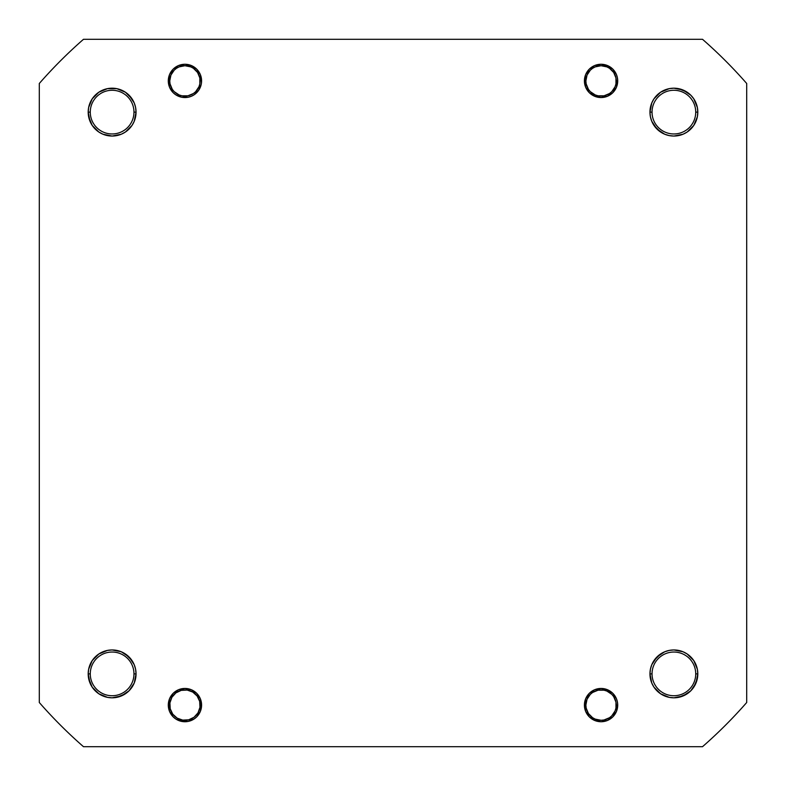 <?xml version="1.0" encoding="UTF-8"?>
<svg xmlns="http://www.w3.org/2000/svg" width="786" height="786" viewBox="0 0 786 786"><rect width="100%" height="100%" fill="white"/><g stroke="black" fill="none" stroke-linecap="round" stroke-linejoin="round"><path stroke-width="1.18" d="M695.728 673.877A21.851 21.851 0 0 0 673.877 652.036A21.851 21.851 0 0 0 652.036 673.877L649.953 673.877A23.924 23.924 0 0 1 673.877 649.953A23.924 23.924 0 0 1 697.811 673.877L695.728 673.877A21.851 21.851 0 0 1 673.877 695.728A21.851 21.851 0 0 1 652.036 673.877A21.851 21.851 0 0 1 673.877 652.036A21.851 21.851 0 0 1 695.728 673.877L697.811 673.877L697.349 669.21L693.773 660.584L687.17 653.981L683.034 651.771L673.877 649.953L669.21 650.415L664.72 651.771L656.958 656.958L651.771 664.72L650.415 669.21L649.953 673.877L651.771 683.034L653.981 687.17L660.584 693.773L669.21 697.349L673.877 697.811L683.034 695.983L690.796 690.796L695.983 683.034L697.811 673.877A23.924 23.924 0 0 1 673.877 697.811A23.924 23.924 0 0 1 649.953 673.877L652.036 673.877A21.851 21.851 0 0 0 673.877 695.728A21.851 21.851 0 0 0 695.728 673.877M617.708 705.091L616.244 705.091L617.708 705.091L617.383 701.839L616.44 698.715L612.825 693.321L607.431 689.715L601.054 688.448L594.688 689.715L589.294 693.321L585.678 698.715L584.411 705.091A16.644 16.644 0 0 1 601.054 688.448A16.644 16.644 0 0 1 617.708 705.091A16.644 16.644 0 0 1 601.054 721.735A16.644 16.644 0 0 1 584.411 705.091L585.678 711.458L589.294 716.861L594.688 720.467L601.054 721.735L607.431 720.467L612.825 716.861L616.44 711.458L617.708 705.091M585.875 705.091L584.411 705.091L585.875 705.091L586.16 708.048L588.429 713.521L592.615 717.716L595.238 719.121L594.678 720.467L595.238 719.121L601.054 720.281L604.012 719.986L609.494 717.716L611.793 715.83L615.084 710.908L615.959 708.058L615.959 702.134L613.689 696.651L611.803 694.352L606.88 691.061A15.189 15.189 0 0 1 615.084 710.908A15.189 15.189 0 0 1 595.238 719.121A15.189 15.189 0 0 1 587.034 699.265A15.189 15.189 0 0 1 606.88 691.061L604.031 690.196L598.107 690.187L592.624 692.456L590.325 694.343L587.034 699.265L585.875 705.081M201.589 705.091L200.125 705.091L201.589 705.091L201.265 701.839L200.322 698.715L196.706 693.321L191.312 689.715L184.946 688.448L178.569 689.715L173.175 693.321L169.56 698.715L168.292 705.091A16.644 16.644 0 0 1 184.946 688.448A16.644 16.644 0 0 1 201.589 705.091A16.644 16.644 0 0 1 184.946 721.735A16.644 16.644 0 0 1 168.292 705.091L169.56 711.458L173.175 716.861L175.691 718.925L181.694 721.41L188.188 721.41L194.191 718.925L196.706 716.861L200.322 711.458L201.589 705.091L200.322 698.715M169.756 705.091L168.292 705.091L169.756 705.091M136.047 673.877A23.924 23.924 0 0 1 112.123 697.811A23.924 23.924 0 0 1 88.189 673.877L90.272 673.877A21.851 21.851 0 0 0 112.123 695.728A21.851 21.851 0 0 0 133.964 673.877A21.851 21.851 0 0 0 112.123 652.036A21.851 21.851 0 0 0 90.272 673.877L88.189 673.877A23.924 23.924 0 0 1 112.123 649.953A23.924 23.924 0 0 1 136.047 673.877L133.964 673.877A21.851 21.851 0 0 1 112.123 695.728A21.851 21.851 0 0 1 90.272 673.877A21.851 21.851 0 0 1 112.123 652.036A21.851 21.851 0 0 1 133.964 673.877L136.047 673.877L135.585 669.21L134.229 664.72L129.042 656.958L121.28 651.771L112.123 649.953L107.456 650.415L98.83 653.981L92.227 660.584L88.651 669.21L88.189 673.877L90.017 683.034L92.227 687.17L98.83 693.773L107.456 697.349L112.123 697.811L121.28 695.983L129.042 690.796L134.229 683.034L136.047 673.877L134.229 683.034L135.585 678.544M136.047 112.123A23.924 23.924 0 0 1 112.123 136.047A23.924 23.924 0 0 1 88.189 112.123L90.272 112.123A21.851 21.851 0 0 0 112.123 133.964A21.851 21.851 0 0 0 133.964 112.123A21.851 21.851 0 0 0 112.123 90.272A21.851 21.851 0 0 0 90.272 112.123L88.189 112.123A23.924 23.924 0 0 1 112.123 88.189A23.924 23.924 0 0 1 136.047 112.123L133.964 112.123A21.851 21.851 0 0 1 112.123 133.964A21.851 21.851 0 0 1 90.272 112.123A21.851 21.851 0 0 1 112.123 90.272A21.851 21.851 0 0 1 133.964 112.123L136.047 112.123L135.585 107.456L134.229 102.966L129.042 95.204L125.416 92.227L116.79 88.651L107.456 88.651L98.83 92.227L92.227 98.83L88.651 107.456L88.189 112.123L90.017 121.28L92.227 125.416L98.83 132.019L102.966 134.229L112.123 136.047L121.28 134.229L125.416 132.019L132.019 125.416L134.229 121.28L136.047 112.123L134.229 121.28L135.585 116.79M201.589 80.909L200.125 80.909L201.589 80.909L201.265 77.667L200.322 74.542L196.706 69.139L191.312 65.533L184.946 64.265L178.569 65.533L173.175 69.139L169.56 74.542L168.292 80.909A16.644 16.644 0 0 1 184.946 64.265A16.644 16.644 0 0 1 201.589 80.909A16.644 16.644 0 0 1 184.946 97.552A16.644 16.644 0 0 1 168.292 80.909L169.56 87.285L173.175 92.679L175.691 94.752L181.694 97.238L188.188 97.238L191.312 96.285L194.191 94.752L198.779 90.154L201.265 84.161L201.589 80.909L200.322 74.542L196.706 69.139M169.756 80.909L168.292 80.909L169.756 80.909L170.041 83.866L172.311 89.349L174.197 91.648L179.12 94.939L178.569 96.285L179.12 94.939L181.969 95.804L187.893 95.813L193.376 93.544L195.675 91.657L198.966 86.735L199.841 83.886L199.841 77.952L197.571 72.479L193.385 68.284L190.762 66.879A15.189 15.189 0 0 1 198.966 86.735A15.189 15.189 0 0 1 179.12 94.939A15.189 15.189 0 0 1 170.916 75.092A15.189 15.189 0 0 1 190.762 66.879L184.946 65.719L179.139 66.879L176.506 68.284L174.207 70.17L170.916 75.092L169.756 80.909M695.728 112.123A21.851 21.851 0 0 0 673.877 90.272A21.851 21.851 0 0 0 652.036 112.123L649.953 112.123A23.924 23.924 0 0 1 673.877 88.189A23.924 23.924 0 0 1 697.811 112.123L695.728 112.123A21.851 21.851 0 0 1 673.877 133.964A21.851 21.851 0 0 1 652.036 112.123A21.851 21.851 0 0 1 673.877 90.272A21.851 21.851 0 0 1 695.728 112.123L697.811 112.123L697.349 107.456L693.773 98.83L690.796 95.204L683.034 90.017L673.877 88.189L669.21 88.651L660.584 92.227L653.981 98.83L651.771 102.966L649.953 112.123L650.415 116.79L651.771 121.28L656.958 129.042L664.72 134.229L669.21 135.585L673.877 136.047L683.034 134.229L687.17 132.019L693.773 125.416L697.349 116.79L697.811 112.123A23.924 23.924 0 0 1 673.877 136.047A23.924 23.924 0 0 1 649.953 112.123L652.036 112.123A21.851 21.851 0 0 0 673.877 133.964A21.851 21.851 0 0 0 695.728 112.123M617.708 80.909L616.244 80.909L617.708 80.909L617.383 77.667L616.44 74.542L612.825 69.139L607.431 65.533L601.054 64.265L594.688 65.533L589.294 69.139L585.678 74.542L584.411 80.909A16.644 16.644 0 0 1 601.054 64.265A16.644 16.644 0 0 1 617.708 80.909A16.644 16.644 0 0 1 601.054 97.552A16.644 16.644 0 0 1 584.411 80.909L585.678 87.285L589.294 92.679L594.688 96.285L601.054 97.552L607.431 96.285L612.825 92.679L616.44 87.285L617.708 80.909M585.875 80.909L584.411 80.909L585.875 80.909L586.16 83.866L588.429 89.349L590.315 91.648L595.238 94.939L594.678 96.285L595.238 94.939L598.087 95.804L604.012 95.813L609.494 93.544L611.793 91.657L615.084 86.735L615.959 83.886L615.959 77.952L613.689 72.479L609.504 68.284L606.88 66.879A15.189 15.189 0 0 1 615.084 86.735A15.189 15.189 0 0 1 595.238 94.939A15.189 15.189 0 0 1 587.034 75.092A15.189 15.189 0 0 1 606.88 66.879L601.064 65.719L595.257 66.879L592.624 68.284L590.325 70.17L587.034 75.092L585.875 80.909M702.517 746.7L83.483 746.7A470.008 470.008 0 0 1 39.3 702.517L39.3 83.483A470.008 470.008 0 0 1 83.483 39.3L702.517 39.3A470.008 470.008 0 0 1 746.7 83.483L746.7 702.517A470.008 470.008 0 0 1 702.517 746.7L83.483 746.7A470.008 470.008 0 0 1 39.3 702.517L39.3 83.483A470.008 470.008 0 0 1 83.483 39.3L702.517 39.3A470.008 470.008 0 0 1 746.7 83.483L746.7 702.517A470.008 470.008 0 0 1 702.517 746.7M129.042 129.042L125.416 132.019L132.019 125.416M107.456 135.585L102.966 134.229L107.456 135.585M98.83 132.019L95.204 129.042M88.651 107.456L92.227 98.83L95.204 95.204L92.227 98.83L88.651 107.456M125.416 92.227L116.79 88.651L125.416 92.227L132.019 98.83M198.779 90.154L196.706 92.679M184.946 97.552L181.694 97.238M173.175 92.679L171.102 90.154M169.56 87.285L168.617 84.161M168.617 77.667L169.56 74.542M171.102 71.664L173.175 69.139M178.569 65.533L184.946 64.265M614.898 90.154L612.825 92.679M604.306 97.238L601.054 97.552M589.294 92.679L587.221 90.154M585.678 87.285L584.735 84.161M584.735 77.667L585.678 74.542L589.294 69.139M601.054 64.265L607.431 65.533L606.88 66.879L607.431 65.533M612.825 69.139L616.44 74.542L617.383 77.667M693.773 125.416L697.349 116.79L693.773 125.416L687.17 132.019M669.21 135.585L664.72 134.229L669.21 135.585M656.958 129.042L653.981 125.416L660.584 132.019M650.415 107.456L651.771 102.966L650.415 107.456M653.981 98.83L656.958 95.204M678.544 88.651L687.17 92.227L690.796 95.204L687.17 92.227L678.544 88.651M132.019 687.17L129.042 690.796M107.456 697.349L98.83 693.773L95.204 690.796L98.83 693.773L107.456 697.349M88.651 669.21L92.227 660.584L88.651 669.21M95.204 656.958L98.83 653.981M116.79 650.415L121.28 651.771L116.79 650.415M129.042 656.958L132.019 660.584L125.416 653.981M201.265 708.333L200.322 711.458L196.706 716.861M184.946 721.735L178.569 720.467M173.175 716.861L169.56 711.458L168.617 708.333M168.617 701.839L169.56 698.715M171.102 695.846L173.175 693.321M181.694 688.762L184.946 688.448M196.706 693.321L198.779 695.846M617.383 708.333L616.44 711.458M614.898 714.336L612.825 716.861M607.431 720.467L601.054 721.735M589.294 716.861L585.678 711.458L584.735 708.333M587.221 695.846L589.294 693.321M601.054 688.448L604.306 688.762M612.825 693.321L614.898 695.846M616.44 698.715L617.383 701.839M697.349 678.544L693.773 687.17L690.796 690.796L693.773 687.17L697.349 678.544M669.21 697.349L660.584 693.773L669.21 697.349M656.958 690.796L653.981 687.17M650.415 669.21L651.771 664.72L650.415 669.21M656.958 656.958L660.584 653.981L653.981 660.584M664.72 651.771L669.21 650.415L664.72 651.771M678.544 650.415L683.034 651.771L678.544 650.415M687.17 653.981L690.796 656.958M650.415 116.79L651.771 121.28M678.544 135.585L683.034 134.229M697.349 107.456L693.773 98.83L690.796 95.204M669.21 88.651L660.584 92.227M650.415 678.544L651.771 683.034M678.544 697.349L687.17 693.773L690.796 690.796M697.349 669.21L693.773 660.584M88.651 116.79L92.227 125.416M116.79 135.585L121.28 134.229M135.585 107.456L134.229 102.966M107.456 88.651L98.83 92.227L95.204 95.204M88.651 678.544L92.227 687.17L95.204 690.796M116.79 697.349L125.416 693.773M135.585 669.21L134.229 664.72M107.456 650.415L102.966 651.771M191.322 65.533L190.762 66.879L191.322 65.533M171.584 715.024L172.753 714.15A15.189 15.189 0 0 1 175.877 692.898A15.189 15.189 0 0 1 197.129 696.023L198.298 695.158L197.129 696.023L192.727 692.053L187.147 690.059L181.232 690.363L175.877 692.898L171.898 697.3L169.914 702.88L170.218 708.795L172.753 714.15L177.155 718.129L182.735 720.114L188.65 719.819L194.004 717.274L197.984 712.882L199.968 707.292L199.673 701.377L197.129 696.023A15.189 15.189 0 0 1 194.004 717.274A15.189 15.189 0 0 1 172.753 714.15L171.584 715.024M607.431 689.715L606.88 691.061L607.431 689.715"/></g></svg>
